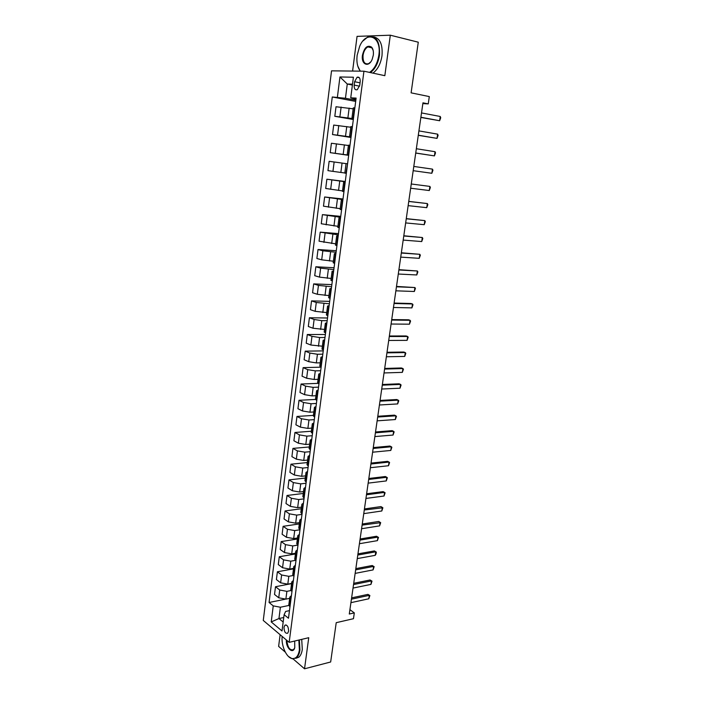 <?xml version="1.0" encoding="UTF-8"?>
<svg xmlns="http://www.w3.org/2000/svg" width="704" height="704" viewBox="0 0 704 704"><rect width="100%" height="100%" fill="white"/><g stroke="black" fill="none" stroke-linecap="round" stroke-linejoin="round"><path stroke-width="1.06" d="M288.614 631.136C288.455 626.683 287.223 624.712 284.909 625.205L283.994 627.299C284.143 631.734 285.375 633.706 287.698 633.213L288.614 631.136M280.13 634.709L278.626 646.386L285.314 652.168M331.531 70.84L263.27 620.444L289.159 642.347L363.942 71.192L331.531 70.84M363.942 71.192L384.833 75.689L390.315 35.2L357.06 36.37L352.598 71.069M293.163 658.962L304.533 668.8L330.66 661.989L336.222 622.679L353.47 618.702L354.314 612.894L349.914 609.673M390.315 35.2L418.273 42.196L411.11 92.849L429.308 96.589L428.252 103.884L422.963 102.828L349.29 614.029L354.314 612.894M354.605 81.717L354.165 85.087C354.042 88.748 355.08 90.288 357.298 89.681L359.735 85.254L360.175 81.849C360.307 78.188 359.269 76.657 357.06 77.246L354.605 81.717L360.052 82.826M352.502 84.163L347.274 84.022L345.453 98.261L332.279 96.976L269.069 602.492L284.944 599.262M337.392 97.214L339.944 76.965L353.399 77.229L350.742 97.838L355.951 99.343M289.467 610.632L285.639 611.45L284.117 614.698L288.482 618.244L356.118 98.094L350.742 97.838M284.117 614.698L282.014 630.978L271.225 621.931L273.249 605.88L269.069 602.492M304.533 668.8L308.739 637.701L289.159 642.347M422.849 103.611L428.252 103.884M352.387 85.052L347.274 84.022L339.944 76.965M283.756 617.505L278.951 618.543L283.166 622.019M355.837 100.232L345.453 98.261M353.153 108.83L336.01 106.744L334.805 116.292L353.329 119.513M353.443 118.686L334.805 116.292M350.768 127.23L333.705 125.066L332.508 134.543L350.997 137.491M351.058 136.99L332.508 134.543M348.401 145.49L331.408 143.255L330.22 152.654L348.674 155.329M348.7 155.153L330.22 152.654M346.051 163.618L329.138 161.304L327.958 170.632L332.948 171.371L334.136 161.982M344.837 172.982L332.948 171.371M345.233 181.782L326.876 179.212L345.277 181.482M342.514 190.898L325.706 188.47L326.876 179.212M342.918 199.61L324.632 196.988L342.998 198.986M340.208 208.674L323.479 206.175L324.632 196.988M340.613 217.298L322.414 214.632L340.736 216.366M337.92 226.318L321.262 223.749L322.414 214.632M338.334 234.863L320.206 232.144L338.492 233.622M335.65 243.83L319.062 241.19L320.206 232.144M336.063 252.287L322.846 250.782L318.014 249.524L336.266 250.738M333.397 261.21L321.702 259.829L316.879 258.509L318.014 249.524M333.819 269.579L320.637 268.145L315.841 266.772L334.057 267.74M331.153 278.458L319.502 277.121L314.714 275.686L315.841 266.772M331.584 286.748L318.446 285.384L313.676 283.897L331.866 284.618M328.935 295.583L317.319 294.29L312.567 292.75L313.676 283.897M329.366 303.794L316.272 302.482L311.538 300.89L329.683 301.365M326.726 312.576L315.154 311.326L310.429 309.681L311.538 300.89M327.166 320.707L321.754 320.646L314.116 319.466L309.408 317.759L327.518 317.997M324.544 329.446L312.998 328.24L308.308 326.489L309.408 317.759M324.984 337.498L319.581 337.515L311.978 336.318L307.296 334.506L325.371 334.506M322.37 346.201L310.869 345.03L306.205 343.174L307.296 334.506M322.819 354.165L317.425 354.253L309.848 353.047L305.202 351.138L323.242 350.9M320.214 362.824L316.316 362.912L308.748 361.698L304.119 359.735L305.202 351.138M320.663 370.718L315.286 370.867L307.736 369.653L303.125 367.638L321.13 367.171M318.076 379.324L314.178 379.465L306.645 378.242L302.042 376.174L303.125 367.638M318.534 387.138L313.166 387.367L305.642 386.135L301.057 384.023L318.138 383.363M315.946 395.71L312.066 395.894L304.559 394.662L299.983 392.498L301.057 384.023M316.413 403.454L311.054 403.744L303.556 402.503L299.006 400.294L315.471 399.45M313.834 411.972L309.962 412.21L302.482 410.969L297.942 408.707L299.006 400.294M314.31 419.637L308.959 419.998L301.488 418.748L296.965 416.442L313.394 415.395M311.74 428.12L307.877 428.402L300.423 427.152L295.918 424.794L296.965 416.442M312.215 435.714L306.874 436.137L299.438 434.878L294.95 432.476L311.335 431.235M309.663 444.154L305.8 444.488L298.382 443.221L293.902 440.766L294.95 432.476M310.138 451.669L304.814 452.162L297.405 450.894L292.943 448.395L309.302 446.961M307.595 460.073L303.741 460.451L296.349 459.175L291.905 456.632L292.943 448.395M308.079 467.518L302.764 468.072L295.381 466.796L290.946 464.2L307.278 462.572M305.545 475.878L301.699 476.3L294.342 475.024L289.916 472.375L290.946 464.2M306.038 483.252L300.731 483.868L293.374 482.583L288.966 479.899L305.263 478.069M303.512 491.568L299.675 492.034L292.336 490.75L287.945 488.013L288.966 479.899M304.005 498.872L298.707 499.55L291.386 498.256L287.003 495.484L303.266 493.469M301.497 507.144L297.66 507.663L290.356 506.361L285.991 503.545L287.003 495.484M301.99 514.378L296.701 515.117L289.406 513.823L285.05 510.954L301.286 508.754M299.49 522.614L295.662 523.178L288.385 521.866L284.046 518.962L285.05 510.954M299.983 529.778L294.712 530.578L287.443 529.276L283.114 526.319L299.314 523.934M297.493 537.979L293.682 538.578L286.422 537.266L282.119 534.266L283.114 526.319M297.713 545.116L292.732 545.934L285.49 544.623L281.195 541.578L297.361 539.018M295.513 553.23L291.711 553.872L284.478 552.552L280.201 549.472L281.195 541.578M295.363 560.375L290.77 561.176L283.554 559.856L279.286 556.732L295.416 553.986M293.55 568.374L289.749 569.07L282.55 567.741L278.291 564.573L279.286 556.732M293.119 575.52L288.816 576.321L281.626 574.983L277.385 571.78L293.489 568.858M291.597 583.422L287.804 584.153L280.632 582.815L276.408 579.559L277.385 571.78M290.954 590.542L286.88 591.351L279.717 590.014L275.502 586.722L291.57 583.634M289.661 598.356L285.877 599.13L278.731 597.784L274.525 594.449L275.502 586.722M288.878 605.458L280.403 607.235L278.951 618.543L271.225 621.931M354.842 107.87L353.276 107.888L352.018 117.638L353.522 118.043M332.279 96.976L355.687 101.411M353.575 117.656L352.018 117.638M352.405 126.658L350.856 126.606L349.598 136.277L351.111 136.602M351.138 136.374L349.598 136.277M349.976 145.306L348.445 145.174L347.195 154.774L348.718 155.021M348.726 154.942L347.195 154.774M347.195 163.75L346.051 163.601L344.819 173.122L345.954 173.307L347.574 163.803M345.189 182.16L343.684 181.887L345.206 182.019M343.948 191.646L342.452 191.338L343.684 181.887M342.822 200.376L341.326 200.024L342.857 200.086M341.59 209.792L340.111 209.405L341.326 200.024M340.463 218.442L338.994 218.029L340.525 218.02M339.249 227.788L337.788 227.339L338.994 218.029M338.131 236.377L336.679 235.893L338.21 235.814M336.926 245.652L335.474 245.133L336.679 235.893M335.817 254.179L334.374 253.625L335.914 253.466M334.629 263.375L333.186 262.794L334.374 253.625M333.529 271.841L332.094 271.225L333.634 270.996M332.341 280.966L330.915 280.315L332.094 271.225M331.25 289.37L329.833 288.684L331.373 288.385M330.07 298.426L328.654 297.713L329.833 288.684M328.979 306.759L327.58 306.011L329.129 305.65M327.818 315.753L326.418 314.978L327.58 306.011M326.735 324.025L325.354 323.215L326.902 322.784M325.574 332.948L324.192 332.112L325.354 323.215M324.509 341.158L323.136 340.287L324.685 339.794M323.356 350.02L321.992 349.114L323.136 340.287M322.3 358.169L320.936 357.236L322.494 356.673M321.156 366.96L319.801 365.992L320.936 357.236M320.1 375.047L318.754 374.053L320.311 373.428M318.965 383.777L317.627 382.747L318.754 374.053M317.926 391.802L316.589 390.746L318.155 390.06M316.8 400.462L315.471 399.379L316.589 390.746M315.762 408.434L314.442 407.317L316.008 406.569M314.644 417.032L313.333 415.888L314.442 407.317M313.614 424.943L312.303 423.773L313.87 422.963M312.506 433.479L311.203 432.274L312.303 423.773M311.485 441.329L310.191 440.106L311.758 439.226M310.385 449.803L309.091 448.545L310.191 440.106M309.373 457.6L308.088 456.315L309.654 455.382M308.273 466.013L306.997 464.693L308.088 456.315M307.27 473.748L306.002 472.41L307.569 471.416M306.187 482.099L304.92 480.726L306.002 472.41M305.184 489.782L303.926 488.382L305.501 487.335M304.11 498.071L302.852 496.646L303.926 488.382M303.116 505.692L301.866 504.249L303.45 503.14M302.042 513.92L300.802 512.45L301.866 504.249M301.057 521.497L299.825 519.992L301.409 518.839M300.001 529.663L298.769 528.141L299.825 519.992M299.024 537.178L297.801 535.63L299.385 534.415M297.968 545.292L296.754 543.717L297.801 535.63M297 552.754L295.786 551.153L297.37 549.886M295.944 560.815L294.747 559.187L295.786 551.153M294.985 568.225L293.788 566.57L295.372 565.25M293.946 576.224L292.75 574.543L293.788 566.57M292.987 583.581L291.799 581.874L293.392 580.501M291.958 591.518L290.77 589.794L291.799 581.874M291.007 598.822L289.828 597.071L291.421 595.646M273.249 605.88L280.403 607.235M289.978 606.707L288.807 604.93L289.828 597.071M421.502 112.922L440.255 116.486L440.73 117.753L439.63 120.736L420.851 117.436M440.255 116.486L439.63 120.736L420.878 117.251M418.915 130.9L437.642 134.156L438.108 135.388L437.017 138.38L418.273 135.318M437.642 134.156L437.017 138.38L418.299 135.194M416.346 148.738L435.037 151.703L435.521 152.891L434.421 155.892L415.721 153.067M435.037 151.703L434.421 155.892L415.73 152.997M432.458 169.118L432.942 170.262L431.842 173.281L413.178 170.685L431.842 173.281L432.458 169.118L413.794 166.443M429.282 190.538L429.898 186.41L411.259 183.99L429.898 186.41L430.382 187.51L429.282 190.538L410.652 188.223M369.547 72.398C374.387 69.115 377.494 63.36 378.858 55.114C381.823 36.441 366.379 29.973 359.656 46.341L357.13 55.334C356.374 62.225 357.474 67.496 360.43 71.148M363.026 40.902L367.594 37.127C376.103 35.068 380.063 41.096 379.474 55.194C378.162 63.29 375.144 69.08 370.418 72.582M373.305 55.167L372.17 59.356C368.746 67.936 360.958 64.522 362.446 55.282C364.364 47.441 367.418 44.722 371.589 47.133C373.129 48.954 373.701 51.63 373.305 55.167M373.146 50.336L371.747 47.608L367.84 46.895C365.332 48.365 363.739 51.181 363.053 55.352C362.78 61.882 364.637 64.645 368.632 63.659L370.674 61.952M373.639 36.942C380.063 38.227 382.844 44.502 381.99 55.774C380.67 63.853 377.643 69.634 372.918 73.119M360.21 71.148L357.773 66.035M282.137 636.407C281.151 645.594 286.343 657.474 291.94 658.522C295.83 659.085 298.32 656.234 299.394 649.968L298.839 640.05M299.367 639.927L299.93 650.065C299.42 653.646 298.294 656.207 296.534 657.765L292.292 658.83L288.438 656.454M294.677 641.036L294.756 647.61C293.005 654.694 285.727 647.953 286.361 639.98M286.88 640.42C287.663 647.61 289.89 650.672 293.542 649.607L294.642 647.97M301.717 639.373L302.289 649.493C301.77 653.066 300.634 655.626 298.874 657.184L295.654 658.381M408.742 201.467L427.354 203.57L427.847 204.626L426.747 207.671L408.144 205.638M426.747 207.671L427.354 203.57L408.76 201.379M406.243 218.786L424.829 220.607L425.322 221.628L424.23 224.682L405.654 222.922M424.23 224.682L424.829 220.607L406.27 218.636M403.77 235.981L422.321 237.521L422.822 238.498L421.722 241.56L403.181 240.082M421.722 241.56L422.321 237.521L403.797 235.77M401.315 253.044L419.839 254.311L420.341 255.253L419.241 258.324L400.726 257.118M419.241 258.324L419.839 254.311L401.35 252.78M398.869 269.984L417.366 270.987L417.868 271.885L416.777 274.965L398.288 274.023M416.777 274.965L417.366 270.987L398.913 269.658M396.449 286.801L414.911 287.54L415.422 288.394L414.33 291.491L395.868 290.814M414.33 291.491L414.911 287.54L396.502 286.422M394.038 303.494L412.482 303.97L412.993 304.788L411.902 307.894L393.466 307.481M411.902 307.894L412.482 303.97L410.934 303.512L394.099 303.063M391.653 320.065L410.062 320.285L410.573 321.068L409.482 324.183L391.081 324.025M409.482 324.183L410.062 320.285L408.531 319.792L391.723 319.59M389.277 336.521L407.66 336.486L408.179 337.234L407.088 340.358L388.714 340.454M407.088 340.358L407.66 336.486L406.138 335.966L389.356 335.993M386.927 352.854L405.275 352.572L405.803 353.285L404.712 356.418L386.364 356.761M404.712 356.418L405.275 352.572L403.762 352.026L387.006 352.273M384.586 369.072L402.917 368.544L403.436 369.222L402.345 372.363L384.032 372.953M402.345 372.363L402.917 368.544L401.403 367.972L384.683 368.447M382.263 385.176L400.567 384.41L401.086 385.053L400.004 388.203L381.709 389.03M400.004 388.203L400.567 384.41L399.071 383.803L382.369 384.498M379.966 401.166L398.226 400.162L398.763 400.761L397.672 403.92L379.412 404.994M397.672 403.92L398.226 400.162L396.739 399.529L380.072 400.435M377.678 417.05L395.912 415.8L396.449 416.372L395.358 419.54L377.124 420.842M395.358 419.54L395.912 415.8L394.434 415.14L377.784 416.266M375.399 432.81L393.615 431.332L394.143 431.869L393.061 435.046L374.862 436.577M393.061 435.046L393.615 431.332L392.146 430.646L375.522 431.983M373.146 448.466L391.327 446.758L391.864 447.26L390.782 450.446L372.61 452.206M390.782 450.446L391.327 446.758L389.866 446.046L373.27 447.594M370.902 464.006L389.057 462.079L389.594 462.546L388.511 465.74L370.374 467.72M388.511 465.74L389.057 462.079L387.605 461.34L371.034 463.091M368.685 479.45L386.804 477.286L387.35 477.726L386.267 480.929L368.148 483.138M386.267 480.929L386.804 477.286L385.361 476.529L368.817 478.482M366.476 494.771L384.56 492.395L385.114 492.8L384.032 496.012L365.948 498.441M384.032 496.012L384.56 492.395L383.134 491.612L366.617 493.768M364.276 509.995L382.888 507.778L381.806 510.99L363.757 513.638M381.806 510.99L382.342 507.408L380.917 506.59L364.434 508.948M362.102 525.114L380.688 522.65L379.606 525.87L361.583 528.73M379.606 525.87L380.134 522.306L378.717 521.47L362.261 524.022M359.938 540.126L377.942 537.108L376.534 536.254L378.497 537.425L377.414 540.646L359.418 543.717M360.096 538.991L376.534 536.254M377.414 540.646L377.942 537.108L378.497 537.425M357.79 555.042L375.76 551.813L374.37 550.933L376.314 552.094L376.059 553.854L375.241 555.333L357.271 558.606M357.958 553.863L374.37 550.933M375.241 555.333L375.76 551.813L376.314 552.094M355.652 569.853L373.595 566.421L372.214 565.514L374.158 566.667L373.085 569.906L355.142 573.39M355.828 568.63L372.214 565.514M373.085 569.906L373.595 566.421L374.158 566.667M353.531 584.558L371.448 580.923L370.066 579.99L372.011 581.143L370.938 584.39L353.03 588.078M353.716 583.299L370.066 579.99M370.938 584.39L371.448 580.923L372.011 581.143M351.428 599.166L369.31 595.338L367.946 594.378L369.882 595.531L368.808 598.778L350.926 602.659M351.613 597.863L367.946 594.378M368.808 598.778L369.31 595.338L369.882 595.531M347.908 117.718L349.149 108.09M345.532 136.101L346.764 126.562M343.182 154.352L344.406 144.883M340.85 172.462L342.065 163.064M338.536 190.441L339.742 181.113M336.239 208.27L337.427 199.012M333.96 225.975L335.139 216.788M331.69 243.54L332.869 234.423M329.446 260.982L330.616 251.926M327.219 278.282L328.372 269.298M325.002 295.46L326.154 286.546M322.81 312.514L323.946 303.662M320.628 329.437L321.754 320.646M318.463 346.236L319.581 337.515M316.316 362.912L317.425 354.253M314.178 379.465L315.286 370.867M312.066 395.894L313.166 387.367M309.962 412.21L311.054 403.744M307.877 428.402L308.959 419.998M305.8 444.488L306.874 436.137M303.741 460.451L304.814 452.162M301.699 476.3L302.764 468.072M299.675 492.034L300.731 483.868M297.66 507.663L298.707 499.55M295.662 523.178L296.701 515.117M293.682 538.578L294.712 530.578M291.711 553.872L292.732 545.934M289.749 569.07L290.77 561.176M287.804 584.153L288.816 576.321M285.877 599.13L286.88 591.351M339.9 116.662L341.123 107.043M353.188 117.63L354.464 107.844M350.759 136.338L352.018 126.632M337.568 135.036L338.774 125.497M348.348 154.898L349.598 145.262M335.245 153.278L336.45 143.81M343.578 191.585L344.81 182.098M330.66 189.332L331.848 180.013M341.22 209.713L342.443 200.306M328.398 207.161L329.569 197.903M338.888 227.709L340.102 218.372M326.146 224.849L327.316 215.662M336.565 245.564L337.77 236.298M323.91 242.405L325.072 233.288M334.259 263.278L335.456 254.082M321.702 259.829L322.846 250.782M331.98 280.861L333.168 271.735M319.502 277.121L320.637 268.145M329.71 298.311L330.889 289.256M317.319 294.29L318.446 285.384M327.457 315.63L328.627 306.645M315.154 311.326L316.272 302.482M325.222 332.816L326.383 323.902M312.998 328.24L314.116 319.466M323.013 349.879L324.157 341.026M310.869 345.03L311.978 336.318M320.813 366.81L321.948 358.028M308.748 361.698L309.848 353.047M318.622 383.618L319.757 374.898M306.645 378.242L307.736 369.653M316.457 400.303L317.583 391.644M304.559 394.662L305.642 386.135M314.301 416.865L315.418 408.267M302.482 410.969L303.556 402.503M312.171 433.303L313.28 424.767M300.423 427.152L301.488 418.748M310.05 449.618L311.15 441.153M298.382 443.221L299.438 434.878M307.938 465.819L309.038 457.406M296.349 459.175L297.405 450.894M305.853 481.897L306.935 473.554M294.342 475.024L295.381 466.796M303.776 497.86L304.858 489.579M292.336 490.75L293.374 482.583M301.717 513.709L302.79 505.49M290.356 506.361L291.386 498.256M299.675 529.452L300.731 521.277M288.385 521.866L289.406 513.823M297.642 545.072L298.698 536.958M286.422 537.266L287.443 529.276M295.627 560.586L296.674 552.534M284.478 552.552L285.49 544.623M293.63 575.986L294.668 567.987M282.55 567.741L283.554 559.856M291.641 591.272L292.67 583.334M280.632 582.815L281.626 574.983M289.67 606.461L290.69 598.576M278.731 597.784L279.717 590.014M359.559 86.178L354.165 85.087M286.088 624.941L284.909 625.205M359.357 77.722L357.06 77.246M367.84 46.895L371.976 47.872M371.747 47.608L371.589 47.133M298.874 657.184L296.534 657.765"/></g></svg>
